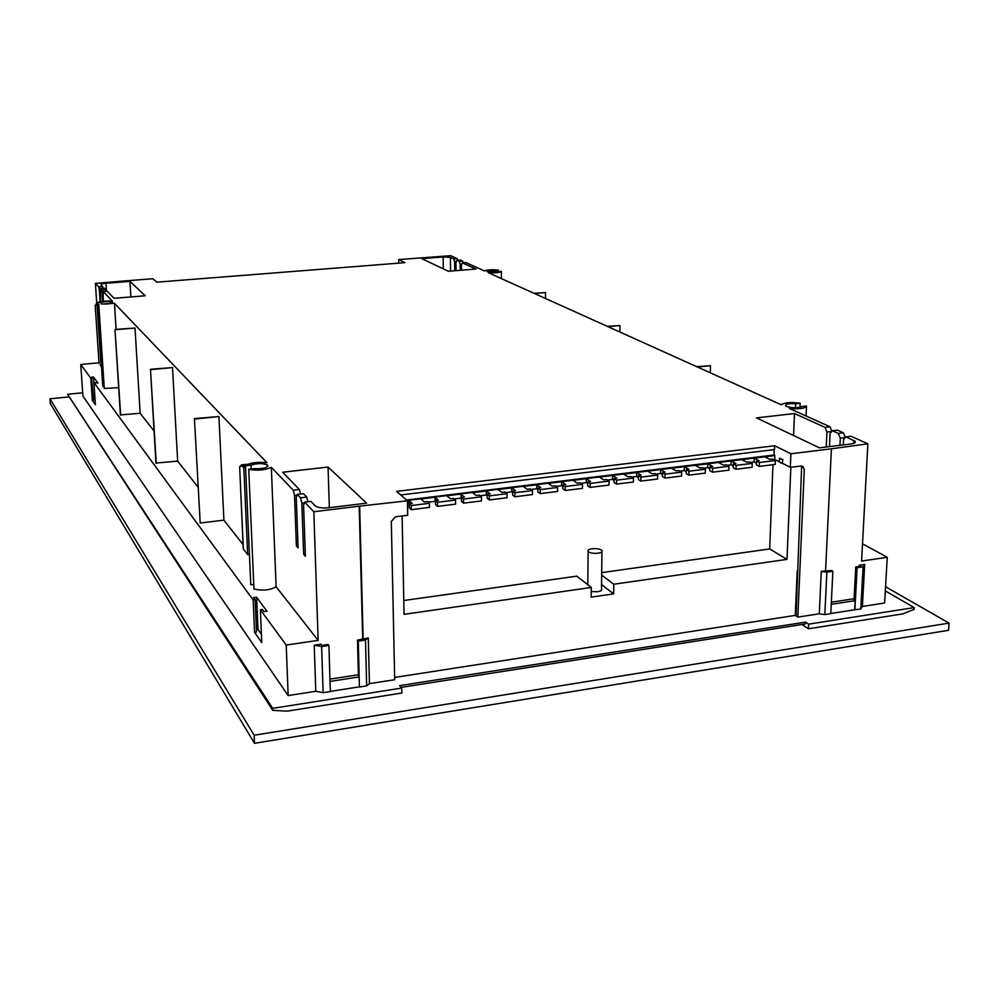 <?xml version="1.0" encoding="UTF-8"?>
<svg xmlns="http://www.w3.org/2000/svg" width="999" height="999" viewBox="0 0 999 999"><rect width="100%" height="100%" fill="white"/><g stroke="black" fill="none" stroke-linecap="round" stroke-linejoin="round"><path stroke-width="1.5" d="M293.256 490.234L294.543 495.492L296.391 545.891L298.089 547.852L296.253 497.302L297.252 494.418L300.499 497.814L301.823 503.159L303.634 554.195L305.382 556.206L303.584 505.019L304.62 502.122L310.901 501.361L315.272 505.881C317.769 507.717 322.302 508.341 328.896 507.754L366.596 503.146L328.059 467.033L282.68 472.24L299.413 489.51L293.256 490.234L271.328 467.307C265.122 470.179 257.592 470.841 248.726 469.293L254.283 468.656C263.112 468.968 267.595 467.832 267.707 465.234L267.67 465.184C263.212 463.099 257.667 463.074 251.036 465.134L245.517 465.759C250.075 462.737 257.23 461.738 266.97 462.749L114.46 303.296L102.647 303.996C108.579 304.108 111.838 303.546 112.412 302.335C109.803 301.348 106.044 301.361 101.136 302.36L101.249 304.108M251.036 465.134L251.199 469.006M843.268 444.93L843.531 439.635L845.891 436.85L855.007 441.183C856.143 442.495 854.719 443.431 850.736 444.018L819.455 447.839L756.518 417.894L794.492 413.536L825.037 427.397L830.057 426.798L789.41 408.466C799.5 409.278 805.194 408.454 806.493 405.994L801.985 406.506C797.751 408.179 792.607 408.179 786.55 406.493L785.664 405.956C785.114 404.145 788.461 403.396 795.679 403.708L795.504 407.779M795.679 403.708L800.162 403.209C790.696 402.01 784.402 402.535 781.293 404.807L488.424 272.739C495.054 273.102 499.375 272.665 501.386 271.428L487 271.566C487.15 270.617 489.785 270.205 494.905 270.317L494.917 272.277M591.246 591.558L597.639 591.745C600.986 591.146 602.272 590.172 601.498 588.836L601.935 551.785M592.02 548.763C588.636 549.325 587.337 550.249 588.124 551.523C590.059 553.059 593.381 553.621 598.076 553.209C601.46 552.634 602.747 551.71 601.96 550.437C600.012 548.901 596.69 548.351 592.02 548.763M245.03 551.198L244.118 549.999M246.016 552.447L247.677 554.582L243.818 467.807L245.567 467.033M245.279 551.498L244.318 550.274M239.785 469.605L243.194 547.827M95.305 306.905L99.026 363.186M100.3 365.222L101.086 366.246L97.065 305.12L96.366 304.333L95.267 305.332M914.085 609.402L902.734 613.898L808.416 628.796L808.628 624.163L914.197 607.592L914.085 609.402M402.122 515.984L404.058 614.335L591.283 587.462L576.798 576.148L403.783 600.524M591.283 587.462L591.183 597.127L613.623 593.868L601.548 584.59M587.075 584.165L587.799 584.065M613.623 593.868L613.761 584.24L601.66 575.087M613.761 584.24L787 559.378L769.692 548.951L772.964 464.672M601.685 572.639L769.692 548.951M243.706 464.56L247.802 464.323M243.818 467.807L242.332 466.146L239.972 466.283M249.425 554.358L247.677 554.582M401.76 688.074L272.69 708.341L67.582 394.255L272.777 710.364L287.125 711.151L401.86 693.031L401.76 688.074L399.6 685.651L805.569 622.102L805.406 623.963L401.186 687.387M801.897 624.512L808.416 628.796M864.697 564.423L862.412 606.468L860.788 609.003L854.669 609.79L855.156 600.661L854.008 599.974L855.756 566.908L860.838 566.158L859.202 565.234L864.697 564.423L863.061 566.82L857.117 567.694L855.756 566.908M804.295 469.418L802.721 466.57L804.295 469.418L797.826 617.12L796.053 615.971L801.66 465.996M826.86 572.152L824.812 614.597L830.793 613.673L832.866 571.266L826.86 572.152L821.278 571.391L831.53 570.479L832.866 571.266M855.156 600.661L831.243 604.333M854.669 609.79L830.793 613.498M854.882 609.914L857.117 567.694M860.788 609.003L863.061 566.82M885.314 590.921L914.197 607.592M808.628 624.163L805.481 622.115M407.267 500.661L408.816 500.474L409.228 504.82M408.816 500.474L412.25 503.459L409.215 503.833L409.29 507.917L411.263 509.652L411.188 505.556L409.215 503.833M411.188 505.556L429.42 503.296L429.483 507.38L411.263 509.652M429.42 503.296L427.397 501.585L424.375 501.96L420.891 498.988L434.902 497.277L435.464 501.735M428.084 502.16L434.965 501.311M434.902 497.277L438.461 500.224L435.452 500.599L435.502 504.657L437.55 506.381L437.487 502.297L435.452 500.599M437.487 502.297L455.556 500.062L455.594 504.133L437.55 506.381M455.556 500.062L453.459 498.376L450.474 498.751L446.853 495.804L460.739 494.105L461.451 498.663M454.17 498.951L460.776 498.126M460.739 494.105L464.41 497.027L461.426 497.39L461.476 501.448L463.586 503.146L463.548 499.075L461.426 497.39M463.548 499.075L481.431 496.865L481.468 500.924L463.586 503.146M481.431 496.865L479.27 495.192L476.311 495.566L472.577 492.657L486.313 490.971L486.338 494.98L487.175 495.616M480.007 495.766L486.338 494.98M486.313 490.971L490.122 493.856L487.162 494.218L487.187 498.251L489.373 499.937L489.348 495.891L487.162 494.218M489.348 495.891L507.067 493.706L507.08 497.739L489.373 499.937M507.067 493.706L504.832 492.045L501.898 492.407L498.039 489.535L511.663 487.862L511.663 491.858L512.649 492.582M505.581 492.607L511.663 491.858M511.663 487.862L515.571 490.721L512.649 491.083L512.662 495.092L514.91 496.765L514.897 492.732L512.649 491.083M514.897 492.732L532.455 490.559L532.442 494.58L514.91 496.765M532.455 490.559L530.157 488.923L527.247 489.285L523.276 486.438L536.763 484.79L536.75 488.761L537.899 489.56M530.931 489.485L536.75 488.761M536.763 484.79L540.796 487.612L537.899 487.974L537.887 491.97L540.209 493.618L540.209 489.61L537.899 487.974M540.209 489.61L557.592 487.462L557.579 491.458L540.209 493.618M557.592 487.462L555.232 485.839L552.347 486.188L548.264 483.379L561.625 481.73L561.6 485.701L562.887 486.575M556.031 486.388L561.6 485.701M561.625 481.73L565.771 484.54L562.899 484.89L562.874 488.873L565.259 490.497L565.284 486.513L562.899 484.89M565.284 486.513L582.504 484.378L582.467 488.361L565.259 490.497M582.504 484.378L580.069 482.779L577.222 483.129L573.026 480.344L586.263 478.721L586.226 482.654L587.649 483.603M580.894 483.316L586.226 482.654M586.263 478.721L590.521 481.493L587.674 481.843L587.637 485.801L590.072 487.412L609.003 485.064L609.065 481.093L606.568 479.508L603.746 479.857L599.425 477.097L612.537 475.499L612.474 479.42L607.404 480.044M587.674 481.843L590.122 483.441L590.072 487.412M590.122 483.441L609.065 481.093M612.474 479.42L614.06 480.419M612.537 475.499L616.907 478.234L614.085 478.583L614.035 482.529L616.545 484.115L633.416 482.017L633.478 478.084L630.931 476.511L628.134 476.848L623.713 474.125L636.688 472.539L636.625 476.448L631.793 477.035M614.085 478.583L616.595 480.169L616.545 484.115M616.595 480.169L633.478 478.084M636.625 476.448L638.349 477.497M636.688 472.539L641.171 475.249L638.373 475.586L638.311 479.52L640.883 481.093L657.592 479.021L657.679 475.087L655.069 473.538L652.285 473.876L647.764 471.178L660.626 469.605L660.539 473.489L655.943 474.063M638.373 475.586L640.946 477.16L640.883 481.093M640.946 477.16L657.679 475.087M660.539 473.489L662.399 474.587M660.626 469.605L665.209 472.29L662.449 472.627L662.362 476.535L664.997 478.096L681.555 476.036L681.643 472.127L678.97 470.591L676.223 470.929L671.603 468.256L684.34 466.695L684.24 470.566L679.882 471.103M662.449 472.627L665.072 474.175L664.997 478.096M665.072 474.175L681.643 472.127M684.24 470.566L686.238 471.703M684.34 466.695L689.023 469.355L686.288 469.692L686.188 473.588L688.873 475.124L705.282 473.089L705.394 469.193L702.672 467.669L699.949 468.007L695.217 465.359L707.841 463.811L707.729 467.669L703.583 468.181M686.288 469.692L688.973 471.216L688.873 475.124M688.973 471.216L705.394 469.193M707.729 467.669L709.852 468.843M707.841 463.811L712.624 466.446L709.914 466.77L709.802 470.654L712.549 472.19L728.808 470.167L728.933 466.283L726.136 464.772L723.438 465.109L718.618 462.487L731.131 460.951L731.006 464.797L727.085 465.284M709.914 466.77L712.662 468.294L712.549 472.19M712.662 468.294L728.933 466.283M731.006 464.797L733.254 466.009M731.131 460.951L736.001 463.561L733.316 463.886L733.191 467.757L736.001 469.268L752.11 467.27L752.247 463.399L749.4 461.913L746.728 462.237L741.807 459.652L754.195 458.129L754.058 461.95L750.361 462.412M733.316 463.886L736.126 465.397L736.001 469.268M736.126 465.397L752.247 463.399M754.058 461.95L756.43 463.199M754.195 458.129L759.178 460.701L756.518 461.038L756.368 464.885L759.228 466.383L775.199 464.398L775.349 460.551L772.452 459.065L769.804 459.403L764.784 456.83L774.874 455.594L774.725 459.403L773.426 459.565M756.518 461.038L759.377 462.525L759.228 466.383M759.377 462.525L775.349 460.551M782.404 459.677L779.495 458.204L779.345 462.038L782.254 463.511L782.854 459.615L782.254 463.511M790.846 467.27L787 559.378M394.642 677.434L795.266 615.384L796.066 615.896M797.19 570.941L795.266 615.384M328.134 644.48L321.89 645.391L320.979 644.23L314.21 645.229L321.616 646.528L328.896 645.454L328.134 644.48M261.426 634.278L257.979 629.42L256.443 629.632M256.593 597.202L253.634 597.614L255.132 599.662L256.543 631.967L254.57 632.255L261.775 642.557L260.377 609.79L262.387 609.515L263.948 611.638L266.958 611.213L256.593 597.202L257.979 629.42M95.017 399.076L93.556 399.15M93.494 377.023L91.496 377.21L93.631 400.137L92.295 400.262L95.405 404.707L93.906 382.455L97.952 383.042L93.494 377.023L94.98 399.013M120.654 415.259L114.985 329.458L120.392 414.91L140.16 413.286L154.071 431.031M156.256 463.486L150.474 369.28L155.931 463.061L177.647 461.113L197.977 487.05M200.2 523.026L194.43 418.593L200.2 523.026L223.901 520.142L218.931 416.533L194.817 419.031M93.906 382.455L253.159 599.924L254.57 632.255M253.159 599.924L255.132 599.662M98.988 362.812L80.744 364.485L90.797 378.221L92.295 400.262M90.797 378.221L92.145 378.097M272.69 708.341L272.777 710.364M67.582 394.255L82.705 392.794M80.744 364.485L82.917 396.004L288.162 695.579L286.201 645.054L260.377 609.79M314.21 645.229L315.784 691.296L323.139 692.682L330.369 691.558L328.896 645.454M323.139 692.682L321.616 646.528M330.369 691.37L359.403 686.85L359.141 676.935L330.045 681.405M359.403 686.85L358.291 641.121L365.484 640.072L368.269 637.936L357.48 640.159L358.291 641.121M359.141 676.935L358.454 676.098L357.48 640.159M359.54 687.012L366.67 685.901L365.484 640.072M461.538 270.217L461.488 264.922L462.35 262.849L476.011 269.043L448.376 271.278L421.765 258.616L443.131 256.955L450.412 257.43L453.733 258.941L457.217 258.666L457.717 260.252M461.788 264.186L460.152 264.323L460.214 270.329M456.031 270.667L455.944 262.387L456.793 260.327L459.253 261.438L462.762 261.164L463.274 262.774M459.253 261.438L460.152 264.323M456.793 260.327L460.289 260.052L462.762 261.164M456.243 261.663L454.632 261.788L454.732 270.766M845.291 437.562L840.309 438.161L839.947 445.329M829.47 446.615L830.094 433.491L832.392 430.731L838.348 433.429L843.418 432.829L845.366 437.475M838.348 433.429L840.309 438.161M832.392 430.731L837.437 430.132L843.418 432.829M831.767 431.481L826.947 432.055L826.248 447.003M859.14 566.421L859.202 565.234M854.07 598.726L831.355 602.21M803.521 466.97L800.936 466.009L790.321 467.332L782.692 463.461M824.812 614.597L819.28 613.786L821.278 571.391M862.412 606.468L884.615 603.021L887.262 557.292L862.512 543.793M797.826 617.12L819.28 613.786M779.495 458.204L782.854 459.615M845.891 436.85L850.998 436.238L867.869 443.843L831.418 448.801L790.883 453.771L774.687 445.754L774.537 449.575L400.736 494.955M774.3 455.469L774.013 449.65M773.8 455.044L406.543 500.024M774.312 455.307L406.893 500.324M774.874 455.594L407.068 500.474M407.505 504.707L408.891 504.532M366.67 685.901L369.443 683.653L368.269 637.936M774.725 459.403L779.357 461.763M362.699 639.397L359.178 506.181L407.43 500.799L407.704 515.284L395.354 516.833L391.308 521.49L394.692 679.732L369.443 683.653M329.982 679.108L358.429 674.75M294.543 495.492L296.99 495.204M296.391 545.891L298.014 545.679M300.499 497.814L306.73 497.065L303.459 493.681L297.252 494.418M301.823 503.159L304.358 502.847M306.73 497.065L307.892 501.723M303.634 554.195L305.307 553.983M140.16 413.286L135.015 328.034L115.235 329.745M135.015 328.034L114.985 329.458M218.931 416.533L194.43 418.593M177.647 461.113L172.527 367.582L150.787 369.63M172.527 367.582L150.474 369.28M103.297 301.261L103.084 291.396L107.093 291.084L114.086 298.301L145.267 295.779L129.932 281.406L105.994 283.279C102.447 283.616 100.774 284.116 100.974 284.777L102.685 286.538L98.726 286.85L99.338 289.91L100.087 289.86M99.338 289.91L100.112 301.748M100.712 301.636L100.262 288.461L101.511 289.76L102.123 292.857L102.897 292.794M101.511 289.76L105.507 289.448L104.246 288.149L100.262 288.461M105.507 289.448L105.857 291.184M102.123 292.857L102.685 301.336M118.669 387.687L104.283 388.424L98.764 304.308M104.146 386.288L102.785 386.413L97.278 302.672C100.961 301.236 106.006 300.736 112.425 301.174L103.084 291.396M271.328 467.307L276.124 586.763L318.144 640.384L286.201 645.054M276.124 586.763C270.055 590.197 262.675 590.958 253.958 589.048L248.726 469.293M253.758 584.378L250.774 584.777L245.517 465.759M223.901 520.142L243.169 544.717M315.784 691.296L288.162 695.579M780.344 404.383L781.942 404.195M608.041 326.673L619.942 325.562L607.392 326.386M697.514 367.02L710.476 365.684L696.715 366.67M534.54 293.531L545.541 292.582L534.003 293.294M545.529 298.489L545.541 292.582M710.264 372.777L710.476 365.684M619.855 332.005L619.942 325.562M398.713 263.149L398.638 259.578L404.87 262.662L156.781 282.168L152.847 278.733L123.227 281.044L95.417 283.391L98.726 286.85M398.638 259.578L450.636 255.694L457.217 258.666M453.733 258.941L454.632 261.788M462.35 262.849L465.871 262.562L484.415 270.929C487.587 269.767 492.207 269.48 498.251 270.042L498.251 271.691M494.905 270.317L498.251 270.042M501.386 271.428L501.411 278.596M806.48 406.331L806.056 415.971M830.057 426.798L831.917 431.293M825.037 427.397L826.947 432.055M794.492 413.536L793.568 435.514M867.869 443.843L861.588 561.038L887.262 557.292M831.418 448.801L825.574 570.754M790.883 453.771L790.321 467.332M407.43 500.799L396.615 491.371L774.687 445.754M359.665 506.655L363.149 638.686M359.178 506.181L313.811 511.738L318.144 640.384M328.059 467.033L329.32 507.704M299.413 489.51L300.524 494.03M304.62 502.122L313.811 511.738M114.46 303.296L116.096 329.358M101.136 302.36L97.278 302.672M129.932 281.406L130.869 296.953M102.685 286.538L103.022 288.249M95.417 283.391L96.753 303.634M800.162 403.209L799.987 407.317M796.69 582.667L797.514 582.542M948.563 630.294L949.05 623.101L254.146 735.239L254.495 743.306L948.563 630.294M68.619 396.953L49.95 398.776L50.312 403.621L254.495 743.306M49.95 398.776L254.146 735.239M885.564 586.738L949.05 623.101M796.715 582.03L797.539 581.905M242.332 466.146L242.894 465.509L244.38 467.157M243.369 549.038L239.66 466.883L241.696 464.785L242.894 465.509L246.254 465.134M96.366 304.333L97.403 304.62M96.241 303.696L97.353 303.846M450.412 257.43L450.574 271.104M443.131 256.955L443.281 268.856M853.82 440.447L853.67 443.406M105.994 283.279L106.506 291.134M588.124 551.523L587.799 584.74M99.051 363.624L95.205 305.582L97.328 303.596M241.696 464.785L244.031 464.523M854.932 442.794L855.007 441.183M267.744 466.408L267.707 465.234"/></g></svg>
